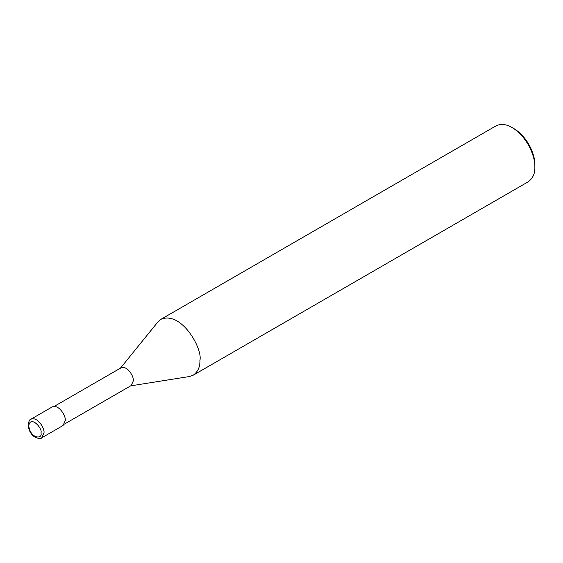 <?xml version="1.0" encoding="UTF-8"?>
<svg xmlns="http://www.w3.org/2000/svg" width="563" height="563" viewBox="0 0 563 563"><rect width="100%" height="100%" fill="white"/><g stroke="black" fill="none" stroke-linecap="round" stroke-linejoin="round"><path stroke-width="0.84" d="M41.746 437.81L63.042 425.515L65.266 420.589C66.272 416.817 59.157 403.995 52.289 406.887L30.993 419.182C29.874 419.097 28.931 420.878 28.15 424.53C28.544 429.942 30.613 434.024 34.343 436.761C38.34 438.774 40.803 439.126 41.746 437.81L43.977 432.884C44.984 429.112 37.869 416.289 30.993 419.182M64.449 424.08L131.214 385.535L133.332 380.855C134.283 377.273 127.527 365.091 120.996 367.836L54.231 406.387M129.99 385.965L189.358 376.541L193.229 375.19C197.944 371.7 200.175 366.773 199.907 360.419C202.926 349.095 181.582 310.628 160.962 319.305L157.858 321.98L120.01 368.688M193.229 375.19L528.171 181.814C532.887 178.323 535.117 173.397 534.85 167.042C535.392 157.696 528.15 137.266 512.034 127.527C506.102 124.057 500.725 123.522 495.904 125.929L160.962 319.305M534.85 167.042L534.85 164.846C535.35 156.282 528.713 137.555 513.935 128.624L512.034 127.527M40.937 432.884C43.048 428.879 30.388 414.558 28.769 425.86C30.388 439.034 43.048 439.33 40.937 432.884"/></g></svg>
